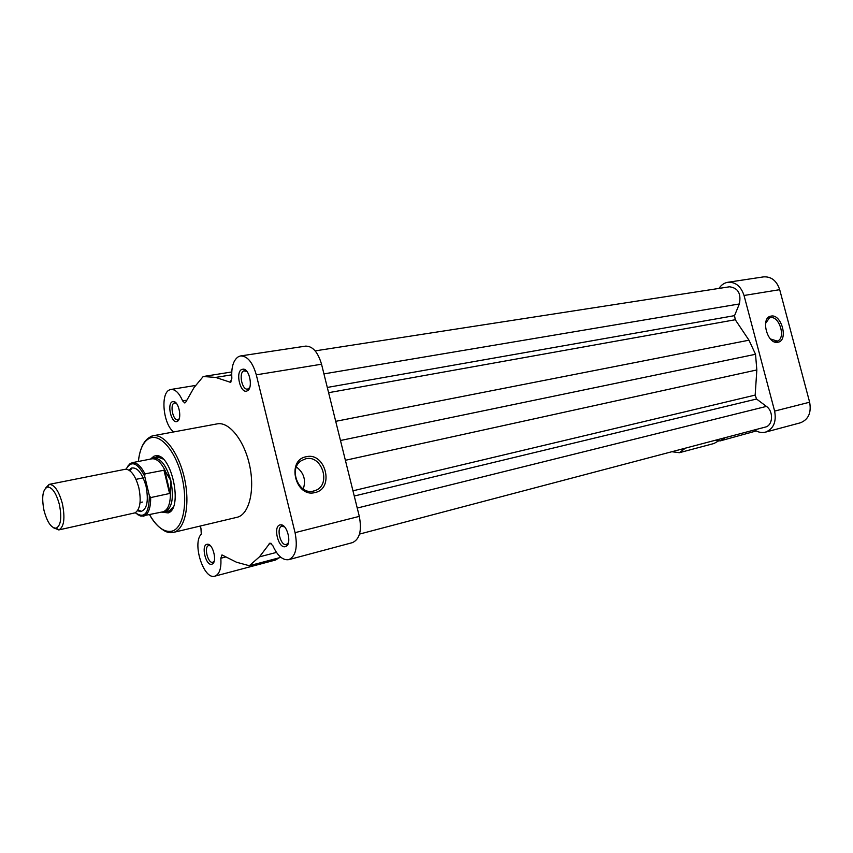 <?xml version="1.0" encoding="UTF-8"?>
<svg xmlns="http://www.w3.org/2000/svg" width="853" height="853" viewBox="0 0 853 853"><rect width="100%" height="100%" fill="white"/><g stroke="black" fill="none" stroke-linecap="round" stroke-linejoin="round"><path stroke-width="1.28" d="M58.761 529.937L135.115 512.834C140.18 509.305 141.417 500.946 138.847 487.777C135.638 476.209 131.319 470.003 125.892 469.15L49.25 484.365C54.539 484.621 58.932 491.115 62.44 503.856C65.223 518.336 64.039 527.015 58.868 529.905L53.686 527.868M45.337 488.342L49.133 484.387M59.411 504.645C56.255 493.141 52.289 487.276 47.533 487.031C42.639 489.419 41.477 497.278 44.036 510.595C47.267 522.367 51.329 528.231 56.223 528.178C60.862 525.544 61.928 517.707 59.411 504.645M137.546 510.702L140.553 511.608C146.961 509.763 148.795 501.319 146.066 486.253C142.206 473.02 137.301 466.964 131.362 468.084L128.984 470.12M162.305 511.96L164.832 511.96C172.093 508.441 174.097 498.013 170.835 480.676C166.463 465.461 160.663 457.88 153.423 457.944L151.109 458.957M143.197 477.861L135.979 479.354M162.72 511.864L162.976 511.811C168.126 510.051 170.6 503.494 170.408 492.106L170.835 480.676L164.64 470.11L144.989 473.895L144.679 476.219C137.45 462.507 131.277 460.151 126.148 469.161M165.29 470.877C161.025 462.283 156.525 458.274 151.791 458.829L151.535 458.882M135.35 512.728C144.477 519.072 149.136 513.357 149.339 495.604L150.682 497.587L169.587 493.492L170.408 492.106M140.052 502.577L142.408 502.065M170.184 493.119L164.64 470.11M169.587 493.492L163.925 470.024M149.339 495.604L144.679 476.219M771.016 316.111C781.54 313.573 788.748 340.688 777.947 342.245C767.359 345.07 760.034 317.412 771.016 316.111M770.376 338.94L777.264 341.104C786.253 338.502 779.407 315.439 770.334 317.7L769.406 317.966L765.525 323.49M718.994 288.421C721.254 284.945 724.208 282.897 727.844 282.279C735.553 281.863 740.948 286.256 744.04 295.479L774.631 411.093C776.582 421.894 773.522 428.91 765.45 432.151L765.152 432.226C761.526 433.015 758.008 432.247 754.564 429.912M727.844 282.279L763.606 276.873C771.304 276.436 776.667 280.701 779.695 289.679L809.636 402.211C811.523 412.735 808.441 419.601 800.37 422.811L765.45 432.151M685.417 448.145L679.383 452.698L671.844 451.727M718.812 440.766L714.014 443.485M714.814 440.393L720.231 440.894L756.259 430.946M720.231 440.894L725.381 437.61M315.024 492.533C295.426 498.077 286.086 460.044 306.195 456.75C325.59 451.77 334.749 488.758 315.024 492.533M305.705 458.786L301.504 460.567C287.941 468.521 298.731 495.497 313.68 491.072L315.909 490.315C331.422 484.205 321.816 454.5 305.705 458.786M241.868 369.402L243.478 369.146C249.844 369.349 253.181 388.627 247.242 390.845L247.135 390.898C240.471 394.342 235.012 372.036 241.868 369.402M246.922 371.45L243.819 370.874C238.392 372.889 242.103 390.503 247.658 389.085L249.716 387.582M172.37 401.72L173.564 401.518C179.002 401.539 182.318 419.548 177.221 421.393L177.147 421.435C171.56 424.367 166.602 403.885 172.37 401.72M176.315 403.277L174.204 403.042C169.608 404.717 173.095 420.998 177.787 419.729L179.173 418.812M279.987 524.915L280.882 524.819C287.29 524.478 291.971 543.553 286.16 546.315L285.318 546.656C278.313 548.852 272.789 526.29 279.987 524.915M284.529 526.866L281.927 526.28C275.86 527.421 280.509 546.389 286.405 544.523L288.431 542.764M206.916 544.31L207.578 544.235C213.026 543.841 217.366 561.722 212.365 563.982L211.747 564.238C205.872 566.115 200.86 545.43 206.916 544.31M210.446 545.813L208.74 545.547C203.643 546.474 207.855 563.865 212.792 562.266L214.178 561.221M150.501 459.085L153.998 456.142L156.12 455.705C171.645 453.636 183.246 508.527 168.201 512.92L161.697 512.099M164.832 511.96L169.342 510.851L173.234 507.077M163.083 459.01L157.997 457.123L156.003 457.539M288.783 559.653C295.767 556.327 297.857 547.327 295.063 532.656L256.295 374.83C252.616 362.216 247.37 355.925 240.567 355.946L305.555 346.126C312.603 346.03 317.924 352.054 321.538 364.22L359.305 516.374C361.981 530.523 359.699 539.277 352.449 542.625L288.783 559.653C282.748 560.496 277.417 555.804 272.8 545.589L269.974 543.062L259.461 556.849L249.321 565.72L236.505 562.234L221.972 554.93L220.831 558.246C221.481 568.354 219.477 574.325 214.839 576.159C203.739 580.168 191.893 543.19 201.287 534.159L200.924 528.039L199.869 526.13M240.567 355.946L238.712 356.522C233.445 359.817 231.152 367.067 231.856 378.284L230.342 382.261L215.66 377.421L203.217 376.514L194.026 387.582L185.879 401.955L184.845 403.011L182.649 400.91C179.173 392.966 175.249 389.149 170.877 389.469L169.502 389.906C160.129 393.446 163.328 424.751 173.713 431.927M149.606 514.817C157.912 529.937 168.009 532.485 169.395 532.293L173.319 532.432L237.497 517.185C249.204 514.092 255.079 490.123 249.588 465.258C244.257 440.351 229.062 421.393 217.227 423.866L152.9 435.787C164.202 433.399 179.087 453.178 184.6 478.959C190.272 504.709 185.005 529.329 173.82 532.293L173.319 532.432C170.088 533.157 166.708 532.389 163.179 530.118M214.839 576.159L275.69 559.984L278.888 557.883M245.216 369.829L244.395 369.967M231.728 371.972L203.217 376.514M280.904 557.35L249.321 565.72M303.263 489.004C306.163 480.047 303.871 472.711 296.396 466.986M315.152 350.871L729.507 286.789C738.08 287.919 741.353 293.635 739.348 303.956L734.54 315.642L327.307 387.443M359.508 534.085L765.301 427.086C772.978 425.551 773.788 411.391 766.431 406.401L756.547 399.023L755.172 395.099L756.835 369.946L755.523 354.283L748.977 340.198L735.275 319.736L734.54 315.642M755.523 354.283L340.475 440.5M127.598 466.303L132.108 462.699C136.544 462.155 140.83 465.887 144.989 473.895M150.682 497.587C150.693 508.399 148.273 514.615 143.411 516.214L137.823 514.743M774.631 411.093L809.636 402.211M744.04 295.479L779.695 289.679M149.67 514.807C156.941 527.303 164.416 532.741 172.071 531.12C183.288 528.156 188.214 502.63 181.913 476.976C175.771 451.258 160.364 433.26 149.67 438.207C143.485 441.268 139.732 449.019 138.41 461.462M271.211 543.372L269.036 543.926M225.555 557.03L220.831 558.246M321.538 364.22L256.295 374.83M186.572 400.238L182.649 400.91M359.305 516.374L295.063 532.656M150.704 436.448L152.9 435.787L149.733 437.248C149.051 437.824 140.585 441.15 138.335 461.473M231.131 381.781L229.446 382.059M231.675 374.84L215.66 377.421M276.447 552.413L259.461 556.849M739.348 303.956L323.937 373.891M735.275 319.736L328.608 392.689M748.977 340.198L335.719 421.329M756.835 369.946L345.38 460.289M755.172 395.099L352.961 490.806M756.547 399.023L354.251 496.03M766.431 406.401L357.236 508.057M47.533 487.031L49.25 484.365M140.553 511.608C140.83 510.958 139.967 510.435 137.962 510.041M159.895 456.664L157.912 457.059L159.895 456.664M157.016 457.229L153.423 457.944M171.261 510.499L169.289 510.947L171.261 510.499M151.791 458.829L132.108 462.699C130.797 463.989 131.085 461.057 126.084 469.15M151.557 458.871L153.167 457.997M162.742 511.864L164.576 512.003M162.976 511.811L141.63 516.108C140.713 515.223 142.387 517.952 135.296 512.76M131.362 468.084C131.874 468.564 131.298 469.385 129.624 470.557M56.223 528.178L58.868 529.905M774.567 341.925L776.603 341.296M679.383 452.698L714.249 443.432M767.263 318.659L769.406 317.966M245.184 370.671L243.478 369.146M248.34 388.872L247.242 390.845M175.217 402.883L173.564 401.518M178.288 419.559L177.221 421.393M282.684 526.194L280.882 524.819M287.109 544.235L286.16 546.315M209.294 545.483L207.578 544.235M213.314 562.063L212.365 563.982M157.997 457.123L156.12 455.705M169.342 510.851L168.201 512.92M195.849 385.396L170.877 389.469M209.87 545.27L209.22 545.43M213.922 561.978L213.271 562.148M283.484 525.896L282.578 526.12M287.962 544.129L287.056 544.363M245.984 370.437L245.078 370.575M175.782 402.712L175.142 402.819M178.885 419.527L178.234 419.644M249.172 388.829L248.276 388.989M312.699 491.253L315.909 490.315"/></g></svg>
